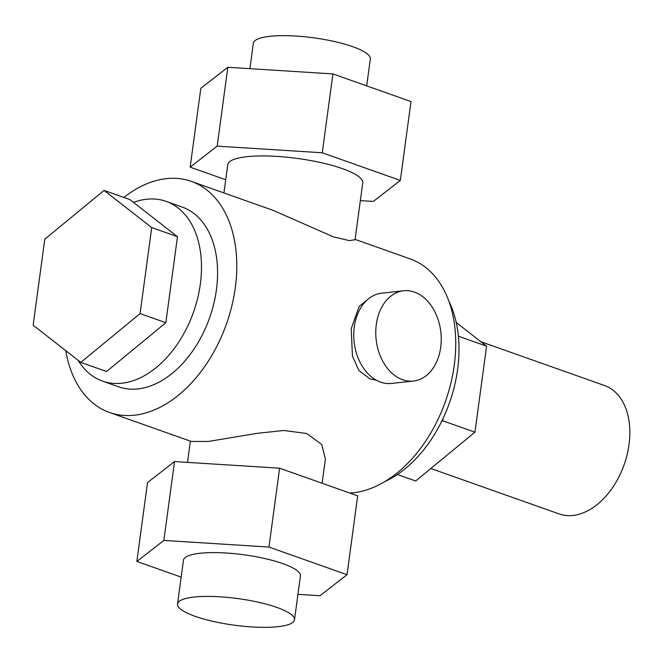<?xml version="1.0" encoding="UTF-8"?>
<svg xmlns="http://www.w3.org/2000/svg" width="663" height="663" viewBox="0 0 663 663"><rect width="100%" height="100%" fill="white"/><g stroke="black" fill="none" stroke-linecap="round" stroke-linejoin="round"><path stroke-width="0.99" d="M78.151 360.332A95.339 62.794 -70.5 0 0 102.458 381.092A95.339 62.794 -70.5 0 0 121.851 383.222A95.339 62.794 -70.5 0 0 197.657 298.193A95.339 62.794 -70.5 0 0 166.115 201.361A95.339 62.794 -70.5 0 0 146.73 199.232A95.339 62.794 -70.5 0 0 133.528 202.422M166.115 201.361L182.217 207.063A95.339 62.794 109.5 0 1 213.751 303.894A95.339 62.794 109.5 0 1 137.945 388.924A95.339 62.794 109.5 0 1 118.561 386.794L102.458 381.092M480.874 341.735L604.581 385.543A68.098 44.852 109.5 0 1 627.115 454.71A68.098 44.852 109.5 0 1 572.965 515.449A68.098 44.852 109.5 0 1 559.116 513.924L430.842 468.501M448.868 301.176A113.497 74.762 109.5 0 1 385.012 481.487M249.91 68.67L253.349 43.211A59.015 13.426 7.7 0 1 269.974 36.299A59.015 13.426 7.7 0 1 334.74 41.595A59.015 13.426 7.7 0 1 370.319 59.032L366.689 85.875M277.88 626.701A59.015 13.426 -172.3 0 0 294.505 619.789A59.015 13.426 -172.3 0 0 258.926 602.352A59.015 13.426 -172.3 0 0 194.16 597.056A59.015 13.426 -172.3 0 0 177.535 603.968A59.015 13.426 -172.3 0 0 213.113 621.405A59.015 13.426 -172.3 0 0 277.88 626.701M177.535 603.968L183.452 560.16A59.015 13.426 7.7 0 1 200.085 553.249A59.015 13.426 7.7 0 1 264.844 558.544A59.015 13.426 7.7 0 1 300.43 575.973L294.505 619.789M402.582 379.725A45.399 32.562 83.8 0 0 413.422 381.051A45.399 32.562 83.8 0 0 441.243 339.912A45.399 32.562 83.8 0 0 414.425 292.11A45.399 32.562 83.8 0 0 403.593 290.784A45.399 32.562 83.8 0 0 375.772 331.923A45.399 32.562 83.8 0 0 402.582 379.725M413.422 381.051L391.402 383.446A45.399 32.562 -96.2 0 1 380.562 382.12A45.399 32.562 -96.2 0 1 353.752 334.318A45.399 32.562 -96.2 0 1 381.573 293.187L403.593 290.784M367.169 299.925L359.131 306.439L351.224 328.74L352.426 356.006L358.89 370.476L370.012 378.954L376.311 380.206M322.127 483.252L325.409 459.003L321.721 444.475L306.621 433.478L283.897 430.494L257.36 433.295L208.455 441.442L191.3 441.459L109.47 412.469A122.572 80.737 -70.5 0 0 134.398 415.212A122.572 80.737 -70.5 0 0 231.859 305.892A122.572 80.737 -70.5 0 0 191.309 181.389A122.572 80.737 -70.5 0 0 166.38 178.645A122.572 80.737 -70.5 0 0 123.882 197.425M355.095 239.393L410.256 258.926A122.572 80.737 109.5 0 1 450.807 383.429A122.572 80.737 109.5 0 1 353.346 492.758A122.572 80.737 109.5 0 1 349.766 493.04M191.309 181.389L273.148 210.37L333.216 236.774L349.285 240.611L355.045 239.774L362.736 182.913A68.098 15.489 7.7 0 0 321.679 162.791A68.098 15.489 7.7 0 0 246.951 156.683A68.098 15.489 7.7 0 0 227.765 164.664L223.945 192.941M65.811 350.702A122.572 80.737 -70.5 0 0 109.47 412.469M163.86 540.42L268.946 547.05L347.031 574.705L357.689 495.849L279.612 468.194L174.526 461.564L147.517 482.573L136.86 561.437L163.86 540.42L174.526 461.564M268.946 547.05L279.612 468.194M181.165 577.125L136.86 561.437M347.031 574.705L320.022 595.722L297.944 594.33M217.174 146.133L322.259 152.772L400.336 180.427L411.002 101.563L332.917 73.916L227.832 67.278L200.823 88.295L190.165 167.151L217.174 146.133L227.832 67.278M322.259 152.772L332.917 73.916M225.727 179.748L190.165 167.151M400.336 180.427L373.327 201.436L360.341 200.616M443.066 418.452L442.751 420.773L441.409 421.875M397.377 474.517L415.668 480.998L474.948 432.177L486.576 346.177L456.227 322.5M458.382 336.191L486.576 346.177M442.751 420.773L474.948 432.177M80.803 362.396L106.561 371.52L165.841 322.707L171.659 279.703L177.469 236.708L129.815 199.53L104.058 190.405L151.711 227.583L140.084 313.582L80.803 362.396L33.15 325.218L44.777 239.227L104.058 190.405M165.841 322.707L140.084 313.582M177.469 236.708L151.711 227.583M190.389 441.127L187.513 462.384"/></g></svg>
